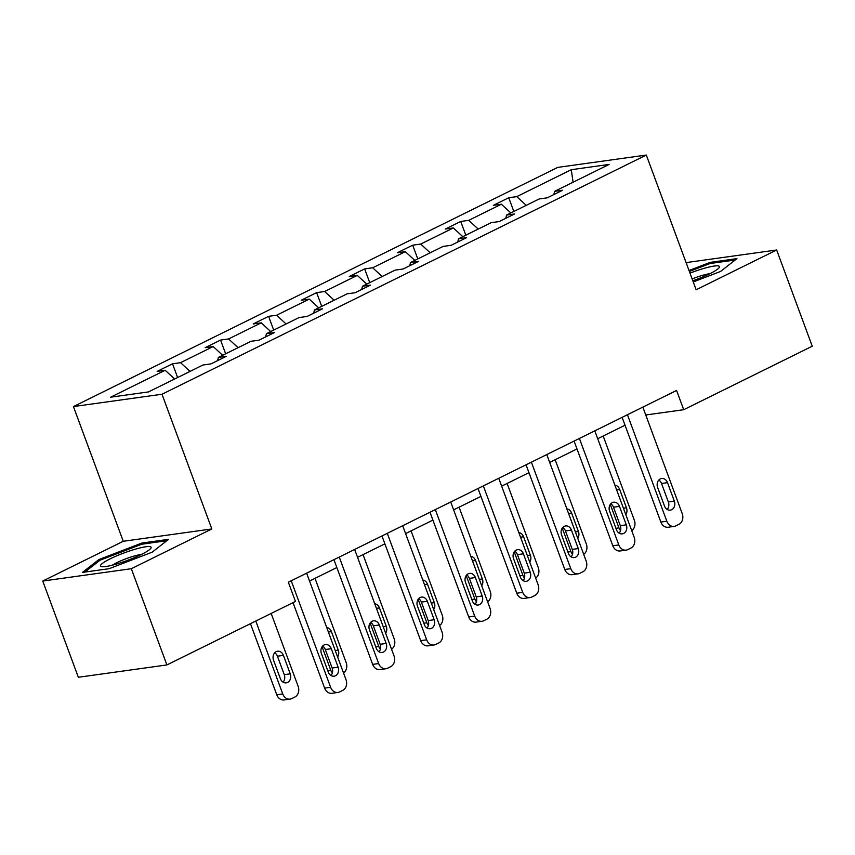 <?xml version="1.0" encoding="UTF-8"?>
<svg xmlns="http://www.w3.org/2000/svg" width="855" height="855" viewBox="0 0 855 855"><rect width="100%" height="100%" fill="white"/><g stroke="black" fill="none" stroke-linecap="round" stroke-linejoin="round"><path stroke-width="1.28" d="M42.75 581.047L131.317 568.714L211.826 528.956L123.259 541.279L42.75 581.047L78.339 677.267L166.907 664.933L295.456 601.45L288.338 582.202L676.583 390.457L683.701 409.705L812.25 346.211L776.661 249.991L688.093 262.325L686.319 263.201M123.259 541.279L73.434 406.574L557.749 167.388L646.316 155.054L162.001 394.241L73.434 406.574M131.317 568.714L166.907 664.933M174.634 379L165.154 370.268L157.138 371.391L172.528 363.792L177.616 377.536M526.253 205.35L516.773 196.618L571.268 169.707L609.091 164.438L554.585 191.349L562.611 190.238L547.211 197.836L539.195 198.959L506.555 215.075L514.582 213.964L499.181 221.563L491.165 222.674L458.526 238.802L466.552 237.679L451.151 245.289L443.136 246.4L410.496 262.517L418.512 261.406L403.122 269.004L395.106 270.127L362.467 286.243L370.482 285.121L355.092 292.731L347.077 293.842L314.437 309.959L322.453 308.847L307.063 316.446L299.036 317.568L266.407 333.685L274.423 332.563L259.033 340.172L251.007 341.284L218.378 357.401L226.393 356.289L210.993 363.888L202.977 365.01L148.481 391.921L110.658 397.19L165.154 370.268M190.034 371.401L180.555 362.67L172.528 363.792M180.555 362.67L213.184 346.553L205.168 347.664L220.569 340.066L225.645 353.81M238.064 347.675L228.584 338.954L220.569 340.066M228.584 338.954L261.224 322.827L253.198 323.949L268.598 316.339L273.685 330.094M286.094 323.96L276.614 315.228L268.598 316.339M276.614 315.228L309.254 299.111L301.227 300.223L316.628 292.624L321.715 306.368M334.123 300.233L324.644 291.502L316.628 292.624M324.644 291.502L357.283 275.385L349.268 276.507L364.658 268.898L369.745 282.642M382.153 276.518L372.673 267.786L364.658 268.898M372.673 267.786L405.313 251.669L397.297 252.781L412.687 245.182L417.774 258.926M430.193 252.791L420.703 244.06L412.687 245.182M420.703 244.06L453.342 227.943L445.327 229.065L460.717 221.456L465.804 235.2M478.223 229.076L468.743 220.344L460.717 221.456M468.743 220.344L501.372 204.227L493.356 205.339L508.746 197.74L513.834 211.484M516.773 196.618L508.746 197.74M217.63 360.618L218.378 357.401M222.674 355.285L213.184 346.553M265.659 336.891L266.407 333.685M270.704 331.558L261.224 322.827M313.689 313.176L314.437 309.959M318.733 307.843L309.254 299.111M361.718 289.45L362.467 286.243M366.763 284.116L357.283 275.385M409.748 265.734L410.496 262.517M414.793 260.401L405.313 251.669M457.778 242.008L458.526 238.802M462.822 236.675L453.342 227.943M505.818 218.292L506.555 215.075M510.852 212.948L501.372 204.227M553.848 194.566L554.585 191.349M211.826 528.956L162.001 394.241M646.316 155.054L696.141 289.76L776.661 249.991M627.442 414.728L666.836 521.219A8.304 6.755 82.1 0 0 674.135 526.402A8.304 6.755 82.1 0 0 675.835 525.868L678.923 524.35A8.304 6.755 82.1 0 0 682.226 513.609L642.842 407.13L645.76 414.985L683.701 409.705M309.531 581.047L336.849 567.549M357.561 557.321L384.878 543.833M405.591 533.595L432.908 520.107M453.62 509.879L480.938 496.392M501.65 486.153L528.967 472.665M549.69 462.437L576.997 448.939M597.72 438.711L625.037 425.224M573.096 182.211L571.268 169.707M693.255 281.947L720.562 271.452L736.935 258.638L710.259 262.357L689.023 270.511M168.563 539.345L141.898 543.053L98.849 559.587L82.475 572.401L109.141 568.693L152.19 552.159L168.563 539.345M710.665 263.436L710.259 262.357M142.293 544.133L141.898 543.053M99.287 560.773L98.849 559.587M622.119 417.358L660.851 522.052L666.836 521.219M674.328 501.126A6.648 5.397 -97.9 0 1 670.32 510.136A6.648 5.397 -97.9 0 1 664.485 505.989L657.645 487.521A6.648 5.397 -97.9 0 1 661.652 478.501A6.648 5.397 -97.9 0 1 667.499 482.648L674.328 501.126L668.354 501.96A6.648 5.397 -97.9 0 1 667.178 509.43M658.82 480.05A6.648 5.397 -97.9 0 1 661.514 483.481L668.354 501.96M674.135 526.402L668.15 527.236A8.304 6.755 -97.9 0 1 660.851 522.052M620.527 530.602A8.304 6.755 82.1 0 1 618.956 527.877L610.278 504.418M603.181 436.018L634.357 520.278A8.304 6.755 82.1 0 1 631.717 530.624M625.796 514.614A6.648 5.397 82.1 0 0 626.459 507.795L619.629 489.317A6.648 5.397 82.1 0 0 614.895 485.159M594.802 430.845L634.196 537.335A8.304 6.755 82.1 0 1 630.883 548.076L627.805 549.594A8.304 6.755 82.1 0 1 626.106 550.118A8.304 6.755 82.1 0 1 618.806 544.934L579.412 438.455M574.09 441.073L612.821 545.768L618.806 544.934M626.298 524.842A6.648 5.397 -97.9 0 1 622.29 533.862A6.648 5.397 -97.9 0 1 616.444 529.715L609.615 511.237A6.648 5.397 -97.9 0 1 613.623 502.227A6.648 5.397 -97.9 0 1 619.469 506.374L626.298 524.842L620.313 525.675A6.648 5.397 -97.9 0 1 619.138 533.146M610.791 503.766A6.648 5.397 -97.9 0 1 613.484 507.207L620.313 525.675M626.106 550.118L620.121 550.951A8.304 6.755 -97.9 0 1 612.821 545.768M546.773 454.571L586.167 561.051A8.304 6.755 82.1 0 1 582.854 571.792L579.776 573.32A8.304 6.755 82.1 0 1 578.076 573.844A8.304 6.755 82.1 0 1 570.777 568.661L531.383 462.17M526.06 464.799L564.792 569.494L570.777 568.661M578.269 548.568A6.648 5.397 -97.9 0 1 574.261 557.578A6.648 5.397 -97.9 0 1 568.415 553.431L561.585 534.963A6.648 5.397 -97.9 0 1 565.593 525.953A6.648 5.397 -97.9 0 1 571.439 530.089L578.269 548.568L572.284 549.402A6.648 5.397 -97.9 0 1 571.108 556.872M562.761 527.492A6.648 5.397 -97.9 0 1 565.454 530.923L572.284 549.402M578.076 573.844L572.091 574.678A8.304 6.755 -97.9 0 1 564.792 569.494M572.497 554.329A8.304 6.755 82.1 0 1 570.926 551.603L562.248 528.134M555.152 459.734L586.327 544.004A8.304 6.755 82.1 0 1 583.687 554.35M577.766 538.34A6.648 5.397 82.1 0 0 578.429 531.511L571.589 513.043A6.648 5.397 82.1 0 0 566.865 508.875M524.468 578.044A8.304 6.755 82.1 0 1 522.897 575.319L514.218 551.86M507.122 483.46L538.297 567.72A8.304 6.755 82.1 0 1 535.658 578.066M529.726 562.056A6.648 5.397 82.1 0 0 530.399 555.237L523.559 536.758A6.648 5.397 82.1 0 0 518.835 532.601M692.817 280.771A26.986 4.093 -20.3 0 0 718.948 267.936A26.986 4.093 -20.3 0 0 719.279 266.3A26.986 4.093 -20.3 0 0 689.996 273.14M709.917 273.675A18.479 2.8 -20.3 0 0 692.133 278.922M689.376 271.452L710.035 263.522L735.172 260.016M150.918 546.997A26.986 4.093 -20.3 0 0 122.34 553.58A26.986 4.093 -20.3 0 0 100.698 566.288A26.986 4.093 -20.3 0 0 101.777 566.694A26.986 4.093 -20.3 0 0 127.224 560.485A26.986 4.093 -20.3 0 0 150.587 548.643A26.986 4.093 -20.3 0 0 150.918 546.997M141.545 554.382A18.479 2.8 -20.3 0 0 112.379 565.176M84.848 572.07L99.96 560.239L141.674 544.229L166.8 540.723M498.743 478.287L538.137 584.777A8.304 6.755 82.1 0 1 534.824 595.518L531.746 597.036A8.304 6.755 82.1 0 1 530.047 597.56A8.304 6.755 82.1 0 1 522.736 592.376L483.353 485.897M478.031 488.526L516.762 593.21L522.736 592.376M530.239 572.294A6.648 5.397 -97.9 0 1 526.231 581.304A6.648 5.397 -97.9 0 1 520.385 577.157L513.556 558.678A6.648 5.397 -97.9 0 1 517.564 549.669A6.648 5.397 -97.9 0 1 523.41 553.816L530.239 572.294L524.254 573.128A6.648 5.397 -97.9 0 1 523.078 580.598M514.731 551.208A6.648 5.397 -97.9 0 1 517.425 554.649L524.254 573.128M530.047 597.56L524.062 598.393A8.304 6.755 -97.9 0 1 516.762 593.21M476.438 601.77A8.304 6.755 82.1 0 1 474.867 599.045L466.189 575.586M459.092 507.175L490.257 591.446A8.304 6.755 82.1 0 1 487.628 601.792M481.696 585.782A6.648 5.397 82.1 0 0 482.37 578.953L475.53 560.485A6.648 5.397 82.1 0 0 470.806 556.316M450.713 502.013L490.107 608.504A8.304 6.755 82.1 0 1 486.794 619.234L483.716 620.762A8.304 6.755 82.1 0 1 482.017 621.286A8.304 6.755 82.1 0 1 474.707 616.102L435.323 509.612M430.001 512.241L468.722 616.936L474.707 616.102M482.209 596.01A6.648 5.397 -97.9 0 1 478.202 605.019A6.648 5.397 -97.9 0 1 472.355 600.873L465.526 582.405A6.648 5.397 -97.9 0 1 469.534 573.395A6.648 5.397 -97.9 0 1 475.369 577.542L482.209 596.01L476.224 596.843A6.648 5.397 -97.9 0 1 475.049 604.314M466.702 574.934A6.648 5.397 -97.9 0 1 469.395 578.375L476.224 596.843M482.017 621.286L476.032 622.119A8.304 6.755 -97.9 0 1 468.722 616.936M428.408 625.497A8.304 6.755 82.1 0 1 426.837 622.771L418.159 599.302M411.063 530.902L442.227 615.162A8.304 6.755 82.1 0 1 439.588 625.518M433.667 609.497A6.648 5.397 82.1 0 0 434.329 602.679L427.5 584.2A6.648 5.397 82.1 0 0 422.776 580.043M402.684 525.729L442.078 632.219A8.304 6.755 82.1 0 1 438.765 642.96L435.687 644.478A8.304 6.755 82.1 0 1 433.977 645.001A8.304 6.755 82.1 0 1 426.677 639.829L387.283 533.338M381.971 535.967L420.692 640.652L426.677 639.829M434.18 619.736A6.648 5.397 -97.9 0 1 430.172 628.746A6.648 5.397 -97.9 0 1 424.326 624.599L417.486 606.12A6.648 5.397 -97.9 0 1 421.504 597.111A6.648 5.397 -97.9 0 1 427.34 601.257L434.18 619.736L428.195 620.57A6.648 5.397 -97.9 0 1 427.019 628.04M418.661 598.65A6.648 5.397 -97.9 0 1 421.355 602.091L428.195 620.57M433.977 645.001L428.002 645.835A8.304 6.755 -97.9 0 1 420.692 640.652M380.368 649.212A8.304 6.755 82.1 0 1 378.808 646.487L370.13 623.028M363.033 554.617L394.198 638.888A8.304 6.755 82.1 0 1 391.558 649.234M385.637 633.224A6.648 5.397 82.1 0 0 386.3 626.394L379.47 607.926A6.648 5.397 82.1 0 0 374.747 603.769M354.654 549.455L394.037 655.945A8.304 6.755 82.1 0 1 390.735 666.676L387.657 668.204A8.304 6.755 82.1 0 1 385.947 668.728A8.304 6.755 82.1 0 1 378.647 663.544L339.253 557.054M333.942 559.683L372.662 664.378L378.647 663.544M386.15 643.452A6.648 5.397 -97.9 0 1 382.132 652.472A6.648 5.397 -97.9 0 1 376.296 648.325L369.456 629.846A6.648 5.397 -97.9 0 1 373.475 620.837A6.648 5.397 -97.9 0 1 379.31 624.984L386.15 643.452L380.165 644.285A6.648 5.397 -97.9 0 1 378.989 651.756M370.632 622.376A6.648 5.397 -97.9 0 1 373.325 625.817L380.165 644.285M385.947 668.728L379.962 669.561A8.304 6.755 -97.9 0 1 372.662 664.378M332.339 672.938A8.304 6.755 82.1 0 1 330.778 670.213L322.089 646.743M315.003 578.343L346.168 662.604A8.304 6.755 82.1 0 1 343.528 672.96M337.607 656.939A6.648 5.397 82.1 0 0 338.27 650.121L331.441 631.642A6.648 5.397 82.1 0 0 326.706 627.485M306.624 573.171L346.008 679.661A8.304 6.755 82.1 0 1 342.705 690.402L339.627 691.919A8.304 6.755 82.1 0 1 337.917 692.454A8.304 6.755 82.1 0 1 330.618 687.27L291.224 580.78M293.019 602.647L324.633 688.104L330.618 687.27M338.12 667.178A6.648 5.397 -97.9 0 1 334.102 676.187A6.648 5.397 -97.9 0 1 328.267 672.041L321.427 653.573A6.648 5.397 -97.9 0 1 325.434 644.552A6.648 5.397 -97.9 0 1 331.28 648.699L338.12 667.178L332.135 668.012A6.648 5.397 -97.9 0 1 330.96 675.482M322.602 646.102A6.648 5.397 -97.9 0 1 325.295 649.533L332.135 668.012M337.917 692.454L331.932 693.287A8.304 6.755 -97.9 0 1 324.633 688.104M250.462 623.669L276.764 694.762A8.304 6.755 -97.9 0 0 284.063 699.946L290.048 699.112A8.304 6.755 82.1 0 0 291.747 698.588L294.825 697.071A8.304 6.755 82.1 0 0 298.139 686.33L271.174 613.441M290.048 699.112A8.304 6.755 82.1 0 1 282.738 693.929L255.784 621.04M283.08 682.14A6.648 5.397 82.1 0 0 284.255 674.67L277.426 656.202A6.648 5.397 82.1 0 0 274.733 652.76M290.24 673.847L283.411 655.368A6.648 5.397 82.1 0 0 277.565 651.221A6.648 5.397 82.1 0 0 273.557 660.231L280.387 678.71A6.648 5.397 82.1 0 0 286.233 682.856A6.648 5.397 82.1 0 0 290.24 673.847L284.255 674.67M667.499 482.648L661.514 483.481M618.956 527.877L615.931 528.305M623.423 508.212L626.459 507.795M616.594 489.744L619.629 489.317M619.469 506.374L613.484 507.207M571.439 530.089L565.454 530.923M570.926 551.603L567.902 552.02M575.394 531.938L578.429 531.511M568.564 513.46L571.589 513.043M522.897 575.319L519.861 575.746M527.364 555.654L530.399 555.237M520.535 537.186L523.559 536.758M523.41 553.816L517.425 554.649M474.867 599.045L471.832 599.473M479.334 579.38L482.37 578.953M472.494 560.901L475.53 560.485M475.369 577.542L469.395 578.375M426.837 622.771L423.802 623.188M431.305 603.096L434.329 602.679M424.465 584.628L427.5 584.2M427.34 601.257L421.355 602.091M378.808 646.487L375.773 646.914M383.275 626.822L386.3 626.394M376.435 608.343L379.47 607.926M379.31 624.984L373.325 625.817M330.778 670.213L327.743 670.63M335.235 650.537L338.27 650.121M328.406 632.069L331.441 631.642M331.28 648.699L325.295 649.533M282.738 693.929L276.764 694.762M277.426 656.202L283.411 655.368"/></g></svg>
